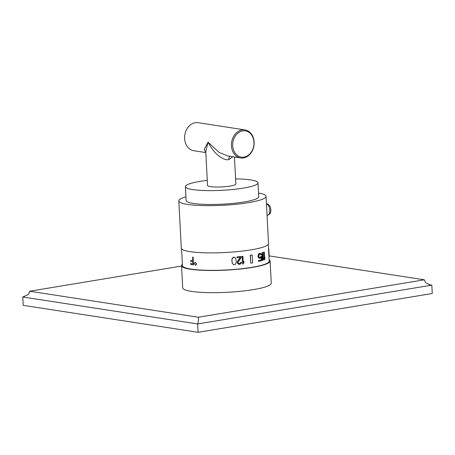 <?xml version="1.0" encoding="UTF-8"?>
<svg xmlns="http://www.w3.org/2000/svg" width="455" height="455" viewBox="0 0 455 455"><rect width="100%" height="100%" fill="white"/><g stroke="black" fill="none" stroke-linecap="round" stroke-linejoin="round"><path stroke-width="0.68" d="M24.388 296.717L22.75 296.99L23.188 305.345L198.096 332.309L432.25 293.498L431.812 285.143L429.167 284.733M181.562 266.056L29.694 291.228L28.449 294.448L22.75 296.99L197.658 323.954L198.096 332.309M29.694 291.228L198.414 317.237L424.282 279.797L269.15 255.881M269.127 259.691A44.351 6.785 177 0 1 270.116 261.016L271.277 283.192A44.351 6.785 177 0 1 253.498 289.596A44.351 6.785 177 0 1 207.304 292.605A44.351 6.785 177 0 1 182.7 287.833L181.539 265.663A44.351 6.785 177 0 1 182.387 264.241M424.282 279.797L425.743 282.822L430.464 285.018L431.812 285.143L197.658 323.954C198.34 322.117 198.59 319.876 198.414 317.237M270.116 261.016A44.351 6.785 177 0 1 252.332 267.426A44.351 6.785 177 0 1 206.143 270.435A44.351 6.785 177 0 1 181.539 265.663M181.579 248.822L182.461 265.612A43.43 6.643 -3 0 0 191.083 269.098A43.43 6.643 -3 0 0 239.666 268.939A43.43 6.643 -3 0 0 269.195 261.068L268.558 248.845A43.43 6.643 -3 0 0 268.558 248.822L268.319 244.278M190.594 263.525L190.645 264.497A43.652 6.677 -3 0 0 193.489 264.878L193.091 257.263A43.652 6.677 -3 0 1 192.59 257.2L192.778 260.766A43.652 6.677 -3 0 1 190.73 260.493L190.781 261.466A43.652 6.677 -3 0 0 192.829 261.739L192.937 263.849A43.652 6.677 -3 0 1 190.594 263.525L190.77 263.496A43.43 6.643 -3 0 0 190.787 263.502A43.43 6.643 -3 0 0 192.937 263.798M192.59 257.2L192.766 257.172A43.43 6.643 -3 0 0 193.267 257.234M190.73 260.493L190.907 260.465A43.43 6.643 -3 0 0 192.778 260.715M263.809 252.218L264.025 259.828L263.627 252.206A43.43 6.643 -3 0 0 264.065 252.053L264.253 252.064A43.652 6.677 -3 0 1 263.809 252.218L263.627 252.206M264.554 257.82L264.946 257.092L264.582 258.383L264.253 252.064M262.216 252.73L262.427 260.34L262.029 252.718A43.43 6.643 -3 0 0 262.529 252.565L262.717 252.576A43.652 6.677 -3 0 1 262.216 252.73L262.029 252.718M263.018 258.406L263.468 257.61L263.047 258.895L262.717 252.576M259.623 257.485A43.43 6.643 -3 0 0 260.158 257.348L260.88 256.501A43.43 6.643 -3 0 0 261.511 256.324L261.699 256.336A43.652 6.677 -3 0 1 261.068 256.506L260.88 256.501M260.123 254.129L261.079 255.027A43.652 6.677 -3 0 0 261.625 254.874L261.102 253.702L259.947 253.293A43.43 6.643 -3 0 1 259.361 253.441L258.377 254.334L257.962 256.563L258.565 257.9L259.805 258.315A43.652 6.677 -3 0 0 260.391 258.167L261.289 257.268L261.426 259.862L261.119 257.513M261.699 256.336L261.921 260.55A43.652 6.677 -3 0 1 258.616 261.386L258.383 260.567A43.43 6.643 -3 0 0 261.244 259.856M242.196 256.381L242.595 263.997L242.128 256.353A43.43 6.643 -3 0 0 242.816 256.273L242.879 256.301A43.652 6.677 -3 0 1 242.196 256.381L242.128 256.353M243.203 262.484L243.835 261.403L243.209 262.62L242.879 256.301M241.463 262.336L240.957 263.695L239.7 264.315A43.652 6.677 -3 0 1 239.228 264.366L237.516 263.394L237.43 261.773L240.394 257.399A43.652 6.677 -3 0 1 237.1 257.729L236.992 256.893A43.43 6.643 -3 0 0 241.213 256.455L241.315 257.297L238.056 262.364L238.335 263.149L239.302 263.542A43.652 6.677 -3 0 0 239.774 263.496L240.888 262.399A43.652 6.677 -3 0 0 241.463 262.336L241.4 262.308A43.43 6.643 -3 0 1 240.82 262.37L239.711 263.468A43.43 6.643 -3 0 1 239.239 263.513L238.676 263.417M237.362 262.757L237.578 261.233L240.297 257.411M237.3 262.728L238.511 264.275M233.864 257.166L235.679 258.19L236.338 261.551L235.622 264.054L235.047 264.594L233.586 264.713L232.209 263.161L231.896 259.6L232.209 258.44L233.142 257.388L234.666 257.297M250.341 255.266L250.756 263.138L250.21 255.249A43.43 6.643 -3 0 0 252.053 254.942L252.189 254.965A43.652 6.677 -3 0 1 250.341 255.266L250.21 255.249M195.673 265.305L196.6 263.917L195.104 262.353M266.05 196.327L268.524 243.561A43.674 6.683 177 0 1 238.829 251.473A43.674 6.683 177 0 1 189.968 251.638A43.674 6.683 -3 0 1 181.295 248.134L178.821 200.9A43.674 6.683 -3 0 0 187.494 204.403A43.674 6.683 -3 0 0 236.355 204.244A43.674 6.683 -3 0 0 266.05 196.327A43.674 6.683 -3 0 0 258.548 193.011M185.936 196.822A43.674 6.683 -3 0 0 178.821 200.9M258.019 182.847L258.741 196.708A36.36 5.562 -3 0 1 244.164 201.963A36.36 5.562 177 0 1 206.297 204.426A36.36 5.562 177 0 1 186.129 200.518L185.401 186.652A36.36 5.562 -3 0 0 205.569 190.565A36.36 5.562 -3 0 0 243.436 188.103A36.36 5.562 -3 0 0 258.019 182.847A36.36 5.562 -3 0 0 235.605 178.895M207.275 180.379A36.36 5.562 -3 0 0 199.978 181.397A36.36 5.562 -3 0 0 185.401 186.652M234.456 156.992L235.872 184.008A14.185 2.167 177 0 1 230.185 186.055A14.185 2.167 177 0 1 215.414 187.016A14.185 2.167 177 0 1 207.548 185.492L205.774 151.714L208.032 142.199L204.164 149.541L205.814 152.488M232.875 156.748L228.802 159.62C225.373 160.592 215.903 157.146 208.032 142.199L219.162 152.476L227.762 155.957L240.632 157.942A14.185 11.295 98.8 0 0 254.14 142.045A14.185 11.295 98.8 0 0 244.955 129.908A14.185 11.295 98.8 0 0 231.441 145.805A14.185 11.295 98.8 0 0 240.632 157.942M205.819 152.579L193.807 150.724A14.185 11.295 -81.2 0 1 184.622 138.587A14.185 11.295 -81.2 0 1 198.13 122.691L244.955 129.908M232.704 145.771A13.28 10.579 98.8 0 0 244.017 157.117A13.28 10.579 98.8 0 0 253.958 142.244A13.28 10.579 98.8 0 0 242.64 130.903A13.28 10.579 98.8 0 0 232.704 145.771M193.489 264.878L193.091 257.263M264.213 259.839A43.652 6.677 -3 0 0 264.651 259.68L264.946 257.092M262.615 260.345A43.652 6.677 -3 0 0 263.115 260.192L263.468 257.61M261.079 255.027L260.175 254.112A43.652 6.677 -3 0 1 259.589 254.26L258.65 255.966L259.026 257.189L259.76 257.502A43.652 6.677 -3 0 0 260.345 257.354L260.533 257.086M260.721 257.092L261.068 256.506M258.616 261.386L258.571 260.579A43.652 6.677 -3 0 0 261.426 259.862M260.135 253.304A43.652 6.677 -3 0 1 259.549 253.452L258.565 254.345L258.116 255.926L258.753 257.911L259.805 258.315M242.595 263.997A43.652 6.677 -3 0 0 243.277 263.917L243.903 262.7L243.835 261.403M237.1 257.729L237.055 256.921A43.652 6.677 -3 0 0 241.275 256.483M233.927 257.2L232.272 258.468L231.879 260.453L232.272 263.189L233.586 264.713M268.968 256.717L268.558 248.845M268.78 248.834A43.652 6.677 -3 0 0 268.78 248.811A43.652 6.677 -3 0 0 268.706 248.487L268.541 248.493M250.756 263.138A43.652 6.677 -3 0 0 252.599 262.836L252.189 254.965M196.418 263.945L195.582 265.328L194.222 263.735L195.013 262.364L196.418 263.945M266.448 203.903A5.852 3.424 80.6 0 1 269.826 209.903A5.852 3.424 80.6 0 1 267.301 215.351C271.345 213.736 270.344 212.366 270.935 210.29L270.475 207.469C270.691 207.264 268.683 203.857 266.59 203.794L266.442 203.777M229.894 156.287A4.05 2.372 -99.4 0 0 228.802 159.62M268.78 248.811L269.189 256.683"/></g></svg>

